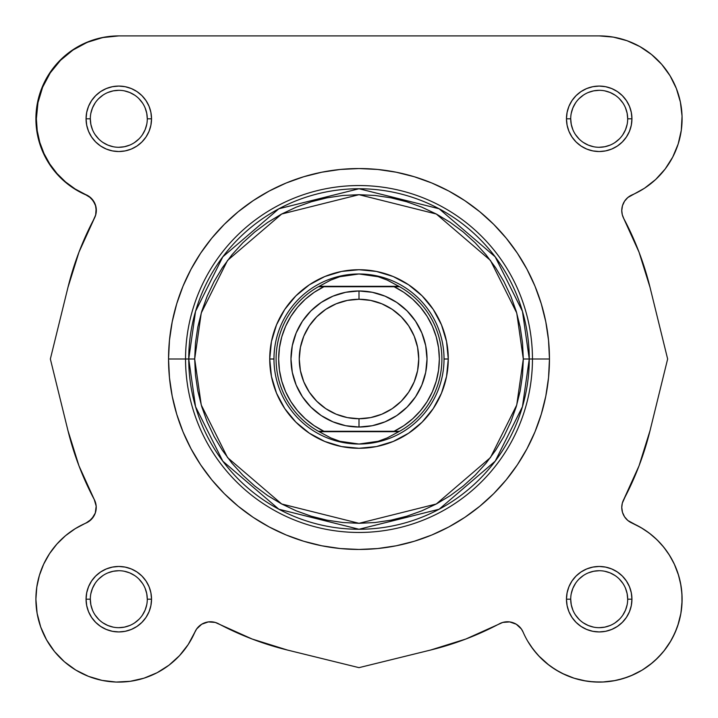 <?xml version="1.0" encoding="UTF-8"?>
<svg xmlns="http://www.w3.org/2000/svg" width="718" height="718" viewBox="0 0 718 718"><rect width="100%" height="100%" fill="white"/><g stroke="black" fill="none" stroke-linecap="round" stroke-linejoin="round"><path stroke-width="1.08" d="M95.521 205.662L93.439 201.193L90.163 197.513L85.963 194.919A17.008 17.008 0 0 1 96.23 210.536L95.727 214.646L96.23 210.536L95.521 205.662L96.23 210.536A17.008 17.008 0 0 1 94.246 218.505L95.727 214.646L94.246 218.505M516.269 624.22L521.367 628.977L523.081 632.037L521.367 628.977L516.269 624.22L519.06 626.338L516.269 624.22L509.69 621.914L513.101 622.73L509.69 621.914L502.744 622.434L465.838 639.029L430.567 650.05L359 667.65L287.433 650.05L252.162 639.029L215.256 622.434L208.31 621.914L201.731 624.22L198.94 626.338L201.731 624.22L196.633 628.977L198.94 626.338L196.633 628.977L188.224 644.504L179.509 655.651L169.026 665.155L157.08 672.739L144.013 678.178L130.218 681.31L116.092 682.055L102.037 680.386L88.476 676.356L75.794 670.073L64.369 661.727L54.523 651.558L46.562 639.864L40.693 626.985L37.112 613.298L35.9 599.198A82.902 82.902 0 0 1 85.963 523.081L91.662 519.069L95.27 513.101L96.185 506.19L94.246 499.495A299.72 299.72 0 0 1 67.95 430.567L78.971 465.847L94.246 499.495L78.971 465.847L67.95 430.567L50.359 359L67.95 287.433L79.007 252.072L95.665 215.05L96.158 208.005L95.306 204.558L91.572 198.572L88.852 196.283L75.175 188.996L65.535 181.932L57.018 173.55L49.793 164.027L44.013 153.571L39.795 142.388L37.228 130.721L36.367 118.802A82.902 82.902 0 0 1 118.802 35.9L599.198 35.9L613.298 37.112L626.985 40.693L639.864 46.562L651.558 54.532L661.727 64.369L670.073 75.794L676.356 88.476L680.386 102.037L682.055 116.092L681.31 130.218L678.169 144.022L672.73 157.08L665.155 169.026L655.651 179.518L644.504 188.233L627.837 197.513L624.561 201.193L622.479 205.662L621.77 210.536L622.273 214.646L623.754 218.505A299.72 299.72 0 0 1 623.754 218.505A17.008 17.008 0 0 1 632.037 194.919A82.902 82.902 0 0 0 599.198 35.9L118.802 35.9L104.702 37.112L91.015 40.693L78.136 46.562L66.442 54.532L56.273 64.369L66.442 54.532L78.136 46.562M51.077 551.388L48.995 554.493L51.077 551.388M44.157 563.136L43.618 564.276L44.157 563.136M39.598 574.714L38.664 577.972L39.598 574.714M37.013 585.637L36.447 589.711L37.022 585.637M40.244 625.692L41.411 628.932L40.244 625.692M62.906 660.425L65.598 662.777L62.906 660.425M155.761 673.403L158.875 671.77L155.761 673.403M167.393 666.367L169.69 664.644L167.393 666.367M523.099 632.073L521.367 628.977M574.256 678.259L586.229 681.077L574.256 678.259M602.635 682.028L615.084 680.565L602.635 682.028M617.983 679.946L627.604 677.083L617.983 679.946M642.763 669.732L652.402 662.777L642.763 669.732M655.094 660.425L662.256 653.021L655.094 660.425M663.899 651.038L670.971 640.698L663.899 651.038M682.064 596.909L681.553 589.711L682.064 596.909M678.618 575.423L674.337 564.168L678.618 575.423L680.978 585.637L679.336 577.972M657.069 539.837L663.854 547.313L657.069 539.837L649.431 533.25L641.039 527.631L632.037 523.081A17.008 17.008 0 0 1 621.77 507.464L622.479 512.347L624.561 516.807L627.837 520.496L642.718 528.645M627.317 520.038L624.947 517.373L627.317 520.038M622.73 513.101L624.22 516.269M622.291 511.656L621.779 508.182L622.291 511.656M621.779 506.908L622.066 504.296L621.779 506.908M622.344 503.085L639.029 465.847L622.344 503.085M35.945 116.092L36.69 130.218L35.945 116.092L37.614 102.037L41.644 88.476L47.926 75.794L56.273 64.369M623.664 218.344L638.993 252.072M639.029 252.162L650.05 287.433L639.029 252.162L623.754 218.505L639.029 252.162L648.74 282.309M622.273 214.646L623.754 218.505A299.72 299.72 0 0 1 650.05 287.433L667.641 359L650.05 430.567L639.029 465.847L623.754 499.495L622.273 503.363L621.77 507.464A17.008 17.008 0 0 1 623.754 499.495L639.029 465.847L650.05 430.567A299.72 299.72 0 0 1 623.754 499.495M645.006 530.108L651.181 534.623M654.358 537.315L659.519 542.332M662.319 545.456L666.905 551.37M669.005 554.493L673.843 563.136M682.082 600.858L681.041 612.436M680.861 613.486L677.756 625.692M676.589 628.932L672.443 638.033M642.089 670.145L630.853 675.817M599.961 682.1L589.747 681.561M573.978 678.169L562.239 673.403M559.125 671.77L550.607 666.367M548.974 665.155L538.491 655.651M537.145 654.17L530.889 646.173M189.049 643.22L187.111 646.173M180.855 654.17L178.979 656.225M131.771 681.077L128.253 681.561M118.039 682.1L115.365 682.028M102.916 680.565L100.017 679.946M90.396 677.083L87.147 675.817M75.911 670.145L75.237 669.732M55.744 653.012L54.101 651.038M47.029 640.698L45.557 638.042M37.139 613.486L36.968 612.436M35.918 600.858L35.936 596.909M55.681 545.456L58.481 542.332M63.642 537.315L66.819 534.623M72.994 530.108L76.027 528.188M89.741 520.828L90.683 520.038M93.053 517.373L93.573 516.592M95.422 512.643L95.709 511.656M96.221 508.182L96.221 506.908M95.934 504.296L95.656 503.085M94.336 218.344L79.007 252.072L67.95 287.433A299.72 299.72 0 0 1 94.336 218.344A17.008 17.008 0 0 0 85.72 194.605A82.902 82.902 0 0 1 36.367 118.802L37.955 102.683L42.64 87.183L50.242 72.895L60.483 60.348L72.967 50.036L87.219 42.344L102.692 37.578L118.802 35.9A82.902 82.902 0 0 0 85.963 194.919L73.496 188.233L62.349 179.518L52.845 169.026L45.27 157.08L39.831 144.022L36.69 130.218M523.314 359L516.745 405.006L490.448 457.59L436.32 503.982L359 523.314L281.68 503.982L227.552 457.59L201.255 405.006L194.686 359L188.735 359L195.547 406.675L222.795 461.162L278.88 509.233L359 529.265L439.12 509.233L495.205 461.162L522.453 406.675L529.265 359L523.314 359L522.524 375.11L520.155 391.059L516.242 406.702L510.803 421.879L503.91 436.454L495.617 450.294L486.014 463.245L475.19 475.19L463.236 486.014L450.285 495.626L436.454 503.91L421.879 510.803L406.693 516.242L391.059 520.155L375.101 522.524L359 523.314L342.899 522.524L326.941 520.155L311.307 516.242L296.121 510.803L281.546 503.91L267.715 495.626L254.764 486.014L242.81 475.19L231.986 463.245L222.383 450.294L214.09 436.454L207.197 421.879L201.758 406.702L197.845 391.059L195.476 375.11L194.686 359L195.476 342.899L197.845 326.941L201.758 311.307L207.197 296.121L214.09 281.546L222.383 267.715L231.986 254.764L242.81 242.819L254.764 231.986L267.715 222.383L281.546 214.09L296.121 207.197L311.307 201.767L326.941 197.845L342.899 195.476L359 194.686L375.101 195.476L391.059 197.845L406.693 201.767L421.879 207.197L436.454 214.09L450.285 222.383L463.236 231.986L475.19 242.819L486.014 254.764L495.617 267.715L503.91 281.546L510.803 296.121L516.242 311.307L520.155 326.941L522.524 342.899L523.314 359L529.265 359A170.265 170.265 0 0 1 359 529.265A170.265 170.265 0 0 1 188.735 359L168.542 359A190.458 190.458 0 0 0 359 549.458A190.458 190.458 0 0 0 549.458 359A190.458 190.458 0 0 1 359 549.458A190.458 190.458 0 0 1 168.542 359L169.457 377.668L172.203 396.156L176.745 414.286L183.036 431.886L191.033 448.786L200.636 464.815L211.774 479.83L224.321 493.679L238.179 506.226L253.185 517.364L269.214 526.967L286.114 534.964L303.714 541.255L321.844 545.797L340.332 548.543L359 549.458L377.668 548.543L396.156 545.797L414.286 541.255L431.886 534.964L448.786 526.967L464.815 517.364L479.821 506.226L493.679 493.679L506.226 479.83L517.364 464.815L526.967 448.786L534.964 431.886L541.255 414.286L545.797 396.156L548.543 377.668L549.458 359L532.451 359A173.451 173.451 0 0 1 359 532.46A173.451 173.451 0 0 1 185.549 359A173.451 173.451 0 0 0 359 532.46A173.451 173.451 0 0 0 532.451 359L529.265 359L532.451 359A173.451 173.451 0 0 0 359 185.549A173.451 173.451 0 0 0 185.549 359L188.735 359A170.265 170.265 0 0 1 359 188.744A170.265 170.265 0 0 1 529.265 359L522.453 311.325L495.205 256.847L439.12 208.767L359 188.744L278.88 208.767L222.795 256.847L195.547 311.325L188.735 359L194.686 359L201.255 312.994L227.552 260.41L281.68 214.018L359 194.686L436.32 214.018L490.448 260.41L516.745 312.994L523.314 359M147.289 118.811L147.289 118.802A28.487 28.487 0 0 0 118.802 90.315A28.487 28.487 0 0 0 90.315 118.802L86.061 118.802A32.732 32.732 0 0 1 118.802 86.07A32.732 32.732 0 0 1 151.534 118.802L147.289 118.802A28.487 28.487 0 0 1 118.802 147.289A28.487 28.487 0 0 1 90.315 118.802A28.487 28.487 0 0 1 118.802 90.315A28.487 28.487 0 0 1 147.289 118.802L146.741 113.247L145.117 107.906M90.315 599.189L90.315 599.198A28.487 28.487 0 0 0 118.802 627.685A28.487 28.487 0 0 0 147.289 599.198A28.487 28.487 0 0 0 118.802 570.72A28.487 28.487 0 0 0 90.315 599.198L86.061 599.198A32.732 32.732 0 0 1 118.802 566.466A32.732 32.732 0 0 1 151.534 599.198L147.289 599.198A28.487 28.487 0 0 1 118.802 627.685A28.487 28.487 0 0 1 90.315 599.198A28.487 28.487 0 0 1 118.802 570.72A28.487 28.487 0 0 1 147.289 599.198L146.741 593.642L145.117 588.302M570.711 599.189L570.711 599.198A28.487 28.487 0 0 0 599.198 627.685A28.487 28.487 0 0 0 627.685 599.198A28.487 28.487 0 0 0 599.198 570.72A28.487 28.487 0 0 0 570.711 599.198L566.466 599.198A32.732 32.732 0 0 1 599.198 566.466A32.732 32.732 0 0 1 631.939 599.198L627.685 599.198A28.487 28.487 0 0 1 599.198 627.685A28.487 28.487 0 0 1 570.711 599.198A28.487 28.487 0 0 1 599.198 570.72A28.487 28.487 0 0 1 627.685 599.198L627.137 593.642L625.513 588.302M627.685 118.811L627.685 118.802A28.487 28.487 0 0 0 599.198 90.315A28.487 28.487 0 0 0 570.711 118.802L566.466 118.802A32.732 32.732 0 0 1 599.198 86.07A32.732 32.732 0 0 1 631.939 118.802L627.685 118.802A28.487 28.487 0 0 1 599.198 147.289A28.487 28.487 0 0 1 570.711 118.802A28.487 28.487 0 0 1 599.198 90.315A28.487 28.487 0 0 1 627.685 118.802L627.137 113.247L625.513 107.906M273.971 359.045L269.726 359A89.274 89.274 0 0 1 359 269.726A89.274 89.274 0 0 1 448.274 359L444.029 359.045M674.462 564.438L669.679 555.553L663.854 547.313L669.679 555.553L674.462 564.438L678.124 573.844L680.619 583.617L681.912 593.633L681.974 603.721L680.817 613.746L678.438 623.556L674.893 633.007L670.226 641.946L664.509 650.266L657.823 657.823L650.266 664.509L641.946 670.226L632.998 674.902L623.556 678.447L613.746 680.817L603.721 681.974L593.624 681.912L583.617 680.628L573.844 678.124L564.438 674.462L555.553 669.679L547.313 663.854L539.837 657.069L533.25 649.431L527.631 641.039M208.31 621.914L201.731 624.22L196.633 628.977L194.919 632.037L196.633 628.977M36.78 587.189L35.9 599.198L36.78 587.189L39.382 575.423L43.663 564.168L49.542 553.65L56.875 544.091L65.509 535.7L75.282 528.645L89.023 521.367L93.78 516.269M85.963 523.081A17.008 17.008 0 0 0 94.246 499.495L78.971 465.847L94.246 499.495L96.185 506.19M570.711 118.793L570.711 118.802A28.487 28.487 0 0 0 599.198 147.289A28.487 28.487 0 0 0 627.685 118.802L631.939 118.802A32.732 32.732 0 0 1 599.198 151.534A32.732 32.732 0 0 1 566.466 118.802L567.094 125.192L568.952 131.331L571.977 136.985L576.051 141.949L581.015 146.023L586.669 149.048L592.817 150.906L599.198 151.534L605.588 150.906L611.727 149.048L617.39 146.023L622.344 141.949L626.419 136.985L629.444 131.331L631.301 125.192L631.939 118.802L631.301 112.412L629.444 106.273L626.419 100.619L622.344 95.656L617.39 91.581L611.727 88.556L605.588 86.698L599.198 86.07L592.817 86.698L586.669 88.556L581.015 91.581L576.051 95.656L571.977 100.619L568.952 106.273L567.094 112.412L566.466 118.802L570.711 118.802L571.259 124.358L572.883 129.707M627.685 599.198L631.939 599.198A32.732 32.732 0 0 1 599.198 631.939A32.732 32.732 0 0 1 566.466 599.198L567.094 605.588L568.952 611.727L571.977 617.39L576.051 622.344L581.015 626.419L586.669 629.444L592.817 631.31L599.198 631.939L605.588 631.31L611.727 629.444L617.39 626.419L622.344 622.344L626.419 617.39L629.444 611.727L631.301 605.588L631.939 599.198L631.301 592.817L629.444 586.678L626.419 581.015L622.344 576.051L617.39 571.986L611.727 568.961L605.588 567.094L599.198 566.466L592.817 567.094L586.669 568.961L581.015 571.986L576.051 576.051L571.977 581.015L568.952 586.678L567.094 592.817L566.466 599.198L570.711 599.198L571.259 604.762L572.883 610.103M147.289 599.198L151.534 599.198A32.732 32.732 0 0 1 118.802 631.939A32.732 32.732 0 0 1 86.061 599.198L86.698 605.588L88.556 611.727L91.581 617.39L95.656 622.344L100.61 626.419L106.273 629.444L112.412 631.31L118.802 631.939L125.183 631.31L131.331 629.444L136.985 626.419L141.949 622.344L146.023 617.39L149.048 611.727L150.906 605.588L151.534 599.198L150.906 592.817L149.048 586.678L146.023 581.015L141.949 576.051L136.985 571.986L131.331 568.961L125.183 567.094L118.802 566.466L112.412 567.094L106.273 568.961L100.61 571.986L95.656 576.051L91.581 581.015L88.556 586.678L86.698 592.817L86.061 599.198L90.315 599.198L90.863 604.762L92.487 610.103M90.315 118.793L90.315 118.802A28.487 28.487 0 0 0 118.802 147.289A28.487 28.487 0 0 0 147.289 118.802L151.534 118.802A32.732 32.732 0 0 1 118.802 151.534A32.732 32.732 0 0 1 86.061 118.802L86.698 125.192L88.556 131.331L91.581 136.985L95.656 141.949L100.61 146.023L106.273 149.048L112.412 150.906L118.802 151.534L125.183 150.906L131.331 149.048L136.985 146.023L141.949 141.949L146.023 136.985L149.048 131.331L150.906 125.192L151.534 118.802L150.906 112.412L149.048 106.273L146.023 100.619L141.949 95.656L136.985 91.581L131.331 88.556L125.183 86.698L118.802 86.07L112.412 86.698L106.273 88.556L100.61 91.581L95.656 95.656L91.581 100.619L88.556 106.273L86.698 112.412L86.061 118.802L90.315 118.802L90.863 124.358L92.487 129.707M549.458 359L548.543 340.332L545.797 321.844L541.255 303.714L534.964 286.114L526.967 269.223L517.364 253.185L506.226 238.179L493.679 224.33L479.821 211.774L464.815 200.645L448.786 191.033L431.886 183.036L414.286 176.745L396.156 172.203L377.668 169.457L359 168.542L340.332 169.457L321.844 172.203L303.714 176.745L286.114 183.036L269.214 191.033L253.185 200.645L238.179 211.774L224.321 224.33L211.774 238.179L200.636 253.185L191.033 269.223L183.036 286.114L176.745 303.714L172.203 321.844L169.457 340.332L168.542 359L185.549 359A173.451 173.451 0 0 1 359 185.549A173.451 173.451 0 0 1 532.451 359L549.458 359A190.458 190.458 0 0 0 359 168.542A190.458 190.458 0 0 0 168.542 359A190.458 190.458 0 0 1 359 168.542A190.458 190.458 0 0 1 549.458 359M102.692 37.578L87.219 42.344L72.967 50.036M60.483 60.348L50.242 72.895M42.64 87.183L37.955 102.683M49.793 164.027L57.018 173.55L65.535 181.932M88.852 196.283L93.753 201.372M67.95 287.433L50.359 359L67.95 430.567L78.971 465.847M65.509 535.7L56.875 544.091L49.542 553.65L43.663 564.168L39.382 575.423M46.562 639.864L54.523 651.558L64.369 661.727L75.794 670.073L88.476 676.356L102.037 680.386L116.092 682.055M144.013 678.178L157.08 672.739M169.026 665.155L179.509 655.651M188.224 644.504L194.919 632.037A82.902 82.902 0 0 1 35.9 599.198M539.837 657.069L547.313 663.854L555.553 669.679M564.438 674.462L573.844 678.124L583.617 680.628M623.556 678.447L632.998 674.902M650.266 664.509L657.823 657.823M674.893 633.007L678.438 623.556M622.479 512.347L621.77 507.464M644.504 188.233L655.651 179.518L665.155 169.026M651.558 54.532L639.864 46.562M444.029 358.964L448.274 359A89.274 89.274 0 0 1 359 448.283A89.274 89.274 0 0 1 269.726 359L271.44 376.42L276.52 393.168L284.768 408.605L295.87 422.13L309.404 433.232L324.832 441.48L341.58 446.56L359 448.283L376.42 446.56L393.168 441.48L408.596 433.232L422.13 422.13L433.232 408.605L441.48 393.168L446.56 376.42L448.274 359L446.56 341.589L441.48 324.832L433.232 309.404L422.13 295.87L408.596 284.768L393.168 276.52L376.42 271.44L359 269.726L341.58 271.44L324.832 276.52L309.404 284.768L295.87 295.87L284.768 309.404L276.52 324.832L271.44 341.589L269.726 359L273.971 358.964M95.108 615.021L98.662 619.338M102.97 622.883L107.897 625.513L113.247 627.137M118.793 627.685L124.358 627.137L129.698 625.513M134.616 622.892L138.942 619.338M142.478 615.03L145.117 610.103L146.741 604.762M142.487 583.384L138.942 579.058M134.634 575.522L129.698 572.883L124.358 571.268M118.811 570.72L113.247 571.268L107.897 572.883M102.988 575.513L98.662 579.058M95.126 583.366L92.487 588.302L90.863 593.642M95.108 134.616L98.662 138.942M102.97 142.478L107.897 145.117L113.247 146.741M118.793 147.289L124.358 146.741L129.698 145.117M134.616 142.487L138.942 138.942M142.478 134.634L145.117 129.707L146.741 124.358M142.487 102.988L138.942 98.662M134.634 95.126L129.698 92.487L124.358 90.863M118.811 90.315L113.247 90.863L107.897 92.487M102.988 95.117L98.662 98.662M95.126 102.97L92.487 107.906L90.863 113.247M575.513 134.616L579.058 138.942M583.366 142.478L588.302 145.117L593.642 146.741M599.189 147.289L604.753 146.741L610.103 145.117M615.012 142.487L619.338 138.942M622.874 134.634L625.513 129.707L627.137 124.358M622.892 102.988L619.338 98.662M615.03 95.126L610.103 92.487L604.753 90.863M599.207 90.315L593.642 90.863L588.302 92.487M583.384 95.117L579.058 98.662M575.522 102.97L572.883 107.906L571.259 113.247M575.513 615.021L579.058 619.338M583.366 622.883L588.302 625.513L593.642 627.137M599.189 627.685L604.753 627.137L610.103 625.513M615.012 622.892L619.338 619.338M622.874 615.03L625.513 610.103L627.137 604.762M622.892 583.384L619.338 579.058M615.03 575.522L610.103 572.883L604.753 571.268M599.207 570.72L593.642 571.268L588.302 572.883M583.384 575.513L579.058 579.058M575.522 583.366L572.883 588.302L571.259 593.642M632.037 523.081A82.902 82.902 0 0 1 657.823 657.823A82.902 82.902 0 0 1 523.081 632.037A17.008 17.008 0 0 0 499.495 623.754A299.72 299.72 0 0 1 430.567 650.05L359 667.65L287.433 650.05A299.72 299.72 0 0 1 218.505 623.754A17.008 17.008 0 0 0 194.919 632.037M650.05 430.567L667.641 359L650.05 287.433M359 427.022A68.022 68.022 0 0 1 290.978 359A68.022 68.022 0 0 1 359 290.978A68.022 68.022 0 0 0 290.978 359A68.022 68.022 0 0 0 359 427.022L359 418.738A59.738 59.738 0 0 1 299.262 359A59.738 59.738 0 0 1 359 299.262L359 290.978L345.726 292.289L332.972 296.157L321.206 302.449L310.903 310.903L302.44 321.215L296.157 332.972L292.289 345.735L290.978 359L292.289 372.274L296.157 385.036L302.44 396.794L310.903 407.097L321.206 415.56L332.972 421.843L345.726 425.72L359 427.022L372.274 425.72L385.027 421.843L396.794 415.56L407.097 407.097L415.56 396.794L421.843 385.036L425.711 372.274L427.022 359L425.711 345.735L421.843 332.972L415.56 321.215L407.097 310.903L396.794 302.449L385.027 296.157L372.274 292.289L359 290.978L359 299.262L370.659 300.411L381.859 303.813L392.19 309.332L401.245 316.764L408.668 325.81L414.196 336.141L417.589 347.35L418.738 359L417.589 370.659L414.196 381.859L408.668 392.19L401.245 401.245L392.19 408.677L381.859 414.196L370.659 417.598L359 418.738L347.341 417.598L336.141 414.196L325.81 408.677L316.755 401.245L309.332 392.19L303.804 381.859L300.411 370.659L299.262 359L300.411 347.35L303.804 336.141L309.332 325.81L316.755 316.764L325.81 309.332L336.141 303.813L347.341 300.411L359 299.262A59.738 59.738 0 0 1 418.738 359A59.738 59.738 0 0 1 359 418.738L359 427.022A68.022 68.022 0 0 0 427.022 359A68.022 68.022 0 0 0 359 290.978A68.022 68.022 0 0 1 427.022 359A68.022 68.022 0 0 1 359 427.022M397.198 431.276L318.388 431.276L330.747 437.908L339.856 441.292L349.334 443.338L359 444.029A85.029 85.029 0 0 1 273.971 359A85.029 85.029 0 0 1 359 273.98A85.029 85.029 0 0 1 444.029 359A85.029 85.029 0 0 1 359 444.029L339.856 441.292L330.747 437.908L318.388 431.276A82.902 82.902 0 0 1 318.388 286.733L330.747 280.092L339.856 276.717L359 273.98A85.029 85.029 0 0 0 273.971 359A85.029 85.029 0 0 0 359 444.029A85.029 85.029 0 0 0 444.029 359A85.029 85.029 0 0 0 359 273.98L378.144 276.717L387.253 280.092L399.612 286.733A82.902 82.902 0 0 1 399.612 431.276L387.253 437.908L378.144 441.292L359 444.029L368.666 443.338L378.144 441.292L387.253 437.908L399.612 431.276A82.902 82.902 0 0 0 399.612 286.733L320.802 286.733M318.388 286.733A82.902 82.902 0 0 0 318.388 431.276L323.89 431.276A80.353 80.353 0 0 1 323.89 286.733L318.388 286.733L330.747 280.092L339.856 276.717L349.334 274.662L359 273.98L368.666 274.662L378.144 276.717L387.253 280.092L398.849 286.303L319.151 286.303L398.849 286.303L399.612 286.733L394.11 286.733L403.839 292.325L412.697 299.226L420.506 307.295L427.111 316.369L432.389 326.277L436.23 336.823L438.563 347.808L439.353 359L438.563 370.201L436.23 381.177L432.389 391.723L427.111 401.631L420.506 410.705L412.697 418.774L403.839 425.675L394.11 431.276L323.89 431.276L314.161 425.675L305.303 418.774L297.494 410.705L290.889 401.631L285.611 391.723L281.77 381.177L279.437 370.201L278.647 359L279.437 347.808L281.77 336.823L285.611 326.277L290.889 316.369L297.494 307.295L305.303 299.226L314.161 292.325L323.89 286.733L394.11 286.733A80.353 80.353 0 0 1 394.11 431.276L399.612 431.276M319.151 431.697L398.849 431.697L319.151 431.697"/></g></svg>
